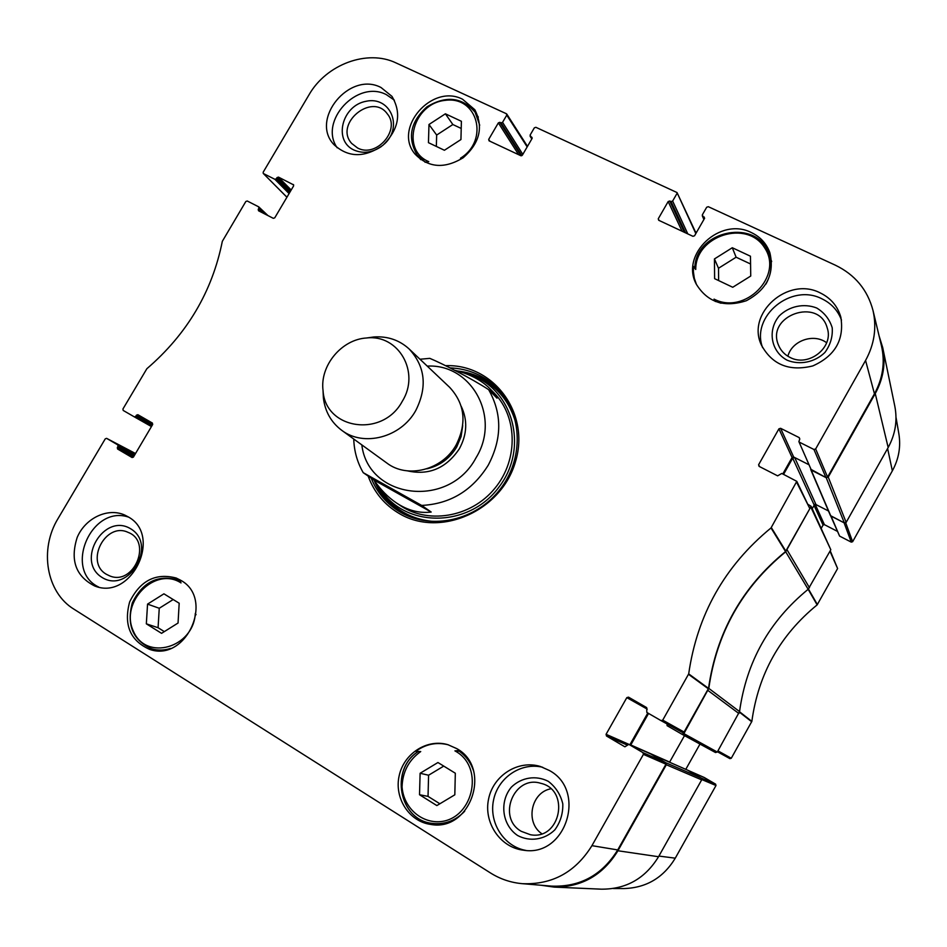 <?xml version="1.0" encoding="UTF-8"?>
<svg xmlns="http://www.w3.org/2000/svg" width="947" height="947" viewBox="0 0 947 947"><rect width="100%" height="100%" fill="white"/><g stroke="black" fill="none" stroke-linecap="round" stroke-linejoin="round"><path stroke-width="1.42" d="M687.759 770.219L701.182 778.032L665.8 762.714L666.333 764.75L617.929 850.761C602.955 875.123 581.671 887.232 554.113 887.102L541.128 885.256M665.8 762.714L650.767 753.99M630.666 745.159L648.565 713.434M667.055 723.958L667.102 725.662L681.887 734.197L715.494 752.534L717.293 752.036L739.548 711.576L708.806 688.386L683.864 733.617L681.887 734.197L715.53 752.545M708.806 688.386C716.69 632.868 742.33 587.329 785.702 551.781L808.158 589.294L830.815 549.734L811.129 506.325L785.702 551.781M808.383 504.585L811.129 506.325M783.56 474.352L792.71 458.159L794.699 457.543L808.75 464.634L793.669 457.034L780.612 428.304L778.919 428.837L792.083 457.519L793.669 457.034M810.715 469.227L826.222 477.702L844.345 522.933L846.156 522.389L888.168 447.517C895.377 434.294 897.59 420.515 894.808 406.18L882.722 347.632C885.812 363.506 883.314 378.824 875.253 393.561L828.246 477.099L826.222 477.702M879.088 335.901L882.722 347.632M695.441 231.707L696.578 232.252M808.158 589.294C769.319 621.054 746.437 661.811 739.548 711.576M554.113 887.102L601.345 889.174C626.133 889.304 645.203 878.496 658.544 856.727L701.68 779.866L701.182 778.032M844.345 522.933L830.46 515.606L810.774 469.665M815.083 504.124L828.483 510.989L816.006 504.597L814.219 505.142L812.23 508.681M684.503 735.63L669.553 762.217M421.675 505.426L431.181 512.043C419.355 513.511 407.743 510.457 396.343 502.881C387.986 497.246 380.505 489.611 373.899 480.011L363.222 472.671L421.675 505.426C450.133 503.993 472.304 490.605 488.19 465.261C502.099 438.887 502.241 413.685 488.628 389.643C471.263 378.303 442.356 363.601 429.82 358.357L419.995 359.244M454.181 370.159C469.25 373.757 481.123 379.901 489.812 388.578L496.997 398.142L488.628 389.643M373.899 480.011L431.181 512.043M402.333 401.208C382.837 438.153 325.093 429.678 323.034 390.448C319.79 365.625 341.607 339.357 366.596 337.984C398.438 334.066 420.539 372.218 402.333 401.208M368.205 337.759L374.006 336.954C387.666 336.078 399.385 340.08 409.151 348.981C425.321 366.548 427.511 387.086 415.745 410.572C400.924 437.526 363.601 447.209 341.654 430.258C331.119 422.291 325.034 411.519 323.389 397.918L323.105 392.07M409.151 348.981L449.647 387.323C464.882 403.86 467.049 423.084 456.134 444.983C442.379 470.091 407.482 478.981 386.802 463.012L341.654 430.258M459.473 750.474L454.915 750.876C486.095 767.271 472.411 822.268 436.958 821.759C418.621 821.286 403.469 806.004 402.061 786.898C402.57 771.841 408.796 760.062 420.728 751.551L418.207 751.563C389.75 769.402 399.113 820.007 432.057 823.345C444.628 824.825 455.495 820.8 464.681 811.248M460.597 751.35L454.915 750.876M696.542 284.68L694.352 278.43L693.405 271.836L693.547 266.45L695.737 269.481C695.382 235.566 747.159 219.065 764.691 247.913C783.702 276.11 744.898 315.28 714.05 299.122L715.305 301.489M425.049 162.268L428.766 161.641C400.427 150.04 413.2 103.377 445.268 100.346C477.513 95.754 489.611 140.298 460.479 158.22L462.692 158.113M196.053 614.71L195.319 613.384C193.46 647.926 146.134 661.373 133.444 631.329C119.44 602.304 155.142 565.915 181.019 582.926L179.776 579.742M417.722 751.835L415.769 751.314C425.83 744.034 436.709 741.868 448.393 744.839M420.728 751.551L415.769 751.314M436.78 824.044L438.319 824.659M456.62 748.556C492.523 767.816 470.576 832.318 430.483 824.387C408.962 821.44 394.023 797.836 399.196 775.64C403.978 753.35 427.346 738.459 447.943 744.709L456.62 748.556M751.433 232.607C760.37 236.88 766.502 243.557 769.84 252.648C774.776 273.636 766.94 289.664 746.343 300.72C724.195 307.834 707.516 302.318 696.305 284.195C679.934 254.341 720.324 216.449 751.433 232.607M462.586 99.257L474.838 109.745C483.621 127.099 479.762 143.08 463.261 157.699C444.498 169.087 428.411 167.868 414.999 154.03C392.816 128.319 431.986 83.206 462.586 99.257M180.699 580.274C214.91 598.622 186.299 662.616 149.567 649.358C130.153 640.622 123.512 624.807 129.644 601.925C140.12 580.641 155.639 572.675 176.189 578.025L180.699 580.274M436.851 805.577L419.521 794.734L420.113 773.273L437.94 762.524L455.318 773.226L454.82 794.805L436.851 805.577M714.618 278.667L714.44 258.945L732.291 247.735L750.462 256.223L750.734 276.039L732.741 287.272L714.618 278.667M444.415 150.265L428.458 142.677L428.979 124.495L445.386 113.806L461.39 121.287L460.94 139.552L444.415 150.265M178.048 623.031L161.558 633.342L146.335 623.824L147.554 604.115L163.926 593.828L179.184 603.227L178.048 623.031M682.491 732.493L661.042 720.631L682.491 732.493L684.077 732.031L708.534 688.398C716.406 632.762 742.081 587.14 785.56 551.545L809.839 508.61L796.794 481.348L771.012 527.941C724.692 565.986 697.252 614.639 688.694 673.885L662.722 720.134L661.042 720.631L646.837 712.44L646.706 707.622L628.5 697.146L626.819 697.631L647.251 709.137M647.807 712.996L629.873 744.768L606.068 734.304L606.506 736.02L627.032 744.969M651.323 754.238L665.54 762.56L642.954 752.64L628.808 744.342L687.924 770.29M642.954 752.64L643.415 754.368L591.934 845.659C575.468 872.175 552.29 884.853 522.389 883.681L551.355 886.108C579.955 887.232 602.067 875.17 617.716 849.933L665.978 764.193L665.54 762.56M696.045 233.199L677.022 192.549L695.82 233.578M874.448 393.81C882.841 378.421 885.196 362.5 881.515 346.046L873.016 310.521C876.863 327.686 874.377 344.329 865.57 360.452L815.663 448.949L813.947 449.482L825.962 477.572L827.583 477.087L874.448 393.81L865.57 360.452M825.962 477.572L811.425 470.221L798.889 441.622L799.706 439.242L799.221 437.621L799.813 439.006M798.889 441.622L811.425 470.221M792.083 457.519L782.79 473.962M461.213 128.449L452.855 124.531L436.662 135.054L436.342 146.43M445.386 113.806L452.855 124.531M428.979 124.495L436.662 135.054M419.521 794.734L428.032 796.38L439.858 803.766M443.741 766.099L428.589 775.226L428.032 796.38M420.113 773.273L428.589 775.226M173.183 599.534L159.25 608.27L158.078 627.719L164.316 631.613M147.554 604.115L159.25 608.27M146.335 623.824L158.078 627.719M714.44 258.945L718.513 268.25L718.631 280.572M750.569 263.988L736.115 257.217L718.513 268.25M732.291 247.735L736.115 257.217M374.219 480.472C379.416 493.079 387.524 503.283 398.557 511.096M379.759 487.752C403.647 528.248 468.706 528.592 499.069 486.947C530.486 446.073 511.368 384.565 465.474 373.532M398.391 504.206C426.363 524.934 470.825 517.926 494.89 488.273C519.299 458.893 517.5 413.981 491.694 390.614M402.38 506.479L404.215 507.971M497.033 396.177L494.322 393.916M522.389 883.681C510.895 882.675 500.265 879.1 490.475 872.956L74.02 609.229C46.214 592.431 39.052 549.296 58.134 518.4L105.247 438.852L106.62 438.354L135.528 453.518L106.62 438.354M102.004 577.421C128.78 594.408 157.9 544.833 130.662 528.781C103.981 512.327 75.204 561.026 102.004 577.421M106.431 574.308C84.496 562.08 105.673 521.418 128.176 532.403C152.656 541.566 133.811 586.146 109.686 575.894L106.431 574.308M139.292 557.191L135.599 565.904M128.555 517.109C91.243 504.431 62.987 570.248 98.772 587.093M517.595 835.503C529.847 842.013 544.549 839.835 554.776 829.927C560.423 822.185 563.086 813.485 562.79 803.825C560.529 794.486 555.7 786.993 548.313 781.346C536.014 775.013 521.489 777.309 511.404 787.111C499.14 801.683 502.028 825.003 517.595 835.503M521.312 831.348C496.619 817.569 514.103 774.717 540.773 783.311C570.579 789.845 560.47 840.687 530.367 834.709L521.312 831.348M550.811 788.804C531.078 792.355 524.946 822.316 541.767 833.703M542.726 767.283C521.252 761.933 498.051 777.463 493.553 800.073C488.699 822.6 503.887 846.594 525.881 850.418M787.123 360.203C799.848 365.364 814.775 362.334 824.896 352.473C830.401 344.933 832.839 336.706 832.224 327.804C829.619 319.328 824.446 312.735 816.716 308.012C803.967 303.016 789.218 306.141 779.251 315.896C767.2 330.207 770.905 351.562 787.123 360.203M790.047 357.421C784.554 354.675 780.695 350.544 778.458 345.039C765.661 315.576 819.06 296.695 827.24 328.017C834.047 347.431 808.572 367.519 790.047 357.421M826.648 342.767C813.793 332.93 791.905 340.6 787.88 356.238M841.492 320.074C837.906 310.498 831.383 303.407 821.937 298.826C791.254 282.774 750.616 316.357 762.607 347.632M384.364 144.027C403.564 126.661 390.069 95.825 366.027 101.293C341.985 105.591 333.119 140.511 353.835 149.981C362.973 153.923 372.171 152.751 381.416 146.477M357.564 147.981L351.704 143.459C333.817 123.974 371.899 92.19 387.287 113.829C401.114 129.786 376.243 158.35 357.564 147.981M394.354 100.157L386.423 94.676C357.339 79.169 318.405 121.204 337.179 147.791M549.319 770.467C587.187 790.532 565.868 857.449 523.525 850.205C500.253 847.636 483.444 822.647 488.581 799.019C493.292 775.297 518.352 759.541 540.5 766.525L549.319 770.467M820.22 292.907C830.779 298.08 837.657 306.165 840.841 317.186C844.428 339.665 835.1 355.906 812.846 365.909C789.265 371.733 772.101 364.749 761.364 344.98C746.106 313.244 788.011 276.05 820.22 292.907M381.025 87.515L391.975 96.381C401.8 113.214 398.782 129.514 382.919 145.282C364.583 157.948 348.283 157.747 334.007 144.678C309.574 119.452 349.585 70.812 381.025 87.515M127.963 516.742C163.05 535.315 131.515 601.215 94.617 585.944C75.748 576.332 69.948 560.151 77.204 537.387C85.348 517.985 107.899 507.355 124.803 515.085L127.963 516.742M449.789 367.862C468.718 368.655 484.757 375.639 497.921 388.826C522.685 414.111 523.88 459.07 499.886 489.575C476.14 520.282 432.021 530.308 401.232 512.682L397.148 510.184C385.275 502.194 376.622 491.517 371.188 478.152M368.134 476.069C374.195 492.511 384.742 505.106 399.788 513.842C440.521 537.801 501.365 510.978 515.405 461.947C530.58 413.223 493.505 363.79 445.54 365.672M759.636 466.658L758.606 464.74L759.08 466.362L777.629 475.844L781.796 473.453L796.794 481.348M758.606 464.74L778.919 428.837M780.612 428.304L799.221 437.621M799.446 442.213L813.947 449.482M704.059 219.219L702.354 214.791L706.687 207.239L708.309 206.695L835.278 265.148C854.975 274.666 867.559 289.794 873.016 310.521M702.804 216.283L704.639 218.165M659.088 220.45L658.26 218.781L658.686 220.26L692.944 236.312L694.565 235.767L704.532 218.39L704.083 216.887M658.26 218.781L668.18 201.545L682.053 231.21M684.326 232.275L669.778 201.001L668.18 201.545M669.778 201.001L671.044 201.593L685.545 232.844M687.794 233.897L672.642 201.048L671.044 201.593M672.642 201.048L676.963 193.543M531.883 138.807L530.107 135.09L534.333 127.845L535.86 127.3L677.022 192.549M530.498 136.51L532.226 137.966M489.883 141.221L488.688 139.41L489.066 140.831L520.826 155.71L522.353 155.178L532.072 138.487L531.693 137.066M488.688 139.41L498.359 122.873L518.636 154.681M521.122 155.793L499.862 122.329L498.359 122.873M499.862 122.329L501.046 122.873L521.833 155.663M522.815 154.397L502.561 122.341L501.046 122.873M502.561 122.341L506.763 115.143L527.171 146.903M286.941 197.213L263.254 173.431L263.171 172.212L309.006 94.818C326.336 64.325 367.412 49.031 396.083 62.952L506.385 113.735L506.763 115.143M263.479 173.585L274.879 179.303L289.084 193.579M289.782 192.383L276.311 178.794L274.879 179.303M276.311 178.794L277.009 177.61L290.469 191.223M291.191 190.016L278.442 177.101L277.009 177.61M278.442 177.101L293.688 184.925M261.076 212.069L258.223 209.37L258.519 210.767L273.328 218.331L274.76 217.822L293.606 185.92L293.298 184.523M258.223 209.37L258.922 208.186L265.326 214.235M152.005 425.629L135.752 416.384L134.332 416.869L123.205 410.442L122.932 408.997L146.856 368.726C187.068 334.149 212.223 291.664 222.332 241.307L245.818 201.51L247.238 201.001L258.614 206.801L258.922 208.186M134.332 416.869L151.449 426.564L134.332 416.869M135.752 416.384L136.463 415.177L152.704 424.445M132.107 457.543L133.456 457.022L152.656 424.516L152.384 423.049L137.883 414.703L136.463 415.177M132.024 457.496L117.582 449.02L133.326 457.2M133.929 456.217L117.31 447.552L117.582 449.02M117.31 447.552L118.032 446.345L134.628 455.034M135.22 454.039L117.759 444.877L118.032 446.345M117.759 444.877L106.656 438.378M624.925 746.792L628.808 744.342M624.641 746.674L606.506 736.02M606.068 734.304L626.819 697.631M704.177 777.463L715.612 784.14L700.958 777.901L688.149 770.432L703.964 777.38M851.258 542.122L839.598 536.097L831.052 516.103L844.108 522.815L851.258 542.122L852.631 541.72L892.346 470.848C898.81 459.023 900.976 446.641 898.845 433.702L896.004 417.272M830.708 515.926L839.598 536.097M837.302 531.303L824.423 524.662L815.237 504.467M814.053 505.426L823.061 525.064L824.423 524.662M823.061 525.064L821.321 528.154M729.924 758.642L717.447 751.776L729.924 758.642L731.273 758.263L751.847 721.389C758.369 673.944 780.127 635.117 817.143 604.884L837.61 568.531L830.223 550.787M699.987 744.07L685.782 769.343M613.325 888.523L623.955 888.558C646.268 887.884 663.374 877.751 675.27 858.171L715.991 785.525L715.612 784.14M809.484 587.744L787.182 550.041M708.096 690.564L738.909 713.529M811.07 507.604L830.815 549.734M658.544 856.727L617.929 850.761M875.253 393.561L888.168 447.517M846.156 522.389L828.246 477.099M717.293 752.036L683.864 733.617M666.333 764.75L701.68 779.866M830.815 515.985L811.165 470.079M816.006 504.597L794.699 457.543M814.219 505.142L792.71 458.159M669.636 762.063L630.761 744.946M427.239 366.11C471.547 363.577 501.164 417.296 476.057 457.721C448.985 509.308 368.134 499.01 361.825 444.889M462.716 425.594L461.094 436.591L456.691 447.02C449.624 458.644 439.668 465.912 426.813 468.824M461.213 406.322C467.771 420.137 467.167 434.259 459.402 448.7C446.286 468.22 429.015 475.619 407.589 470.896M479.715 125.229L475.122 112.267C462.089 97.127 446.025 95.316 426.943 106.845C410.371 121.796 407.139 137.871 417.248 155.095L425.381 162.209M473.464 770.68C470.623 762.217 465.652 755.576 458.549 750.758M180.297 581.079L177.444 579.765C157.474 574.592 142.441 582.287 132.32 602.86C126.389 624.984 132.852 640.29 151.698 648.79C157.841 650.613 164.127 650.494 170.543 648.435M715.174 301.253L721.034 303.229M765.898 284.112C771.367 274.37 772.468 264.497 769.177 254.471C758.204 217.822 695.323 229.872 694.814 268.19C695.264 229.766 758.168 217.715 769.177 254.471L771.675 261.597M374.965 481.538C381.049 495.506 390.626 506.325 403.694 513.996M502.869 394.568C490.842 380.872 475.666 373.011 457.354 370.952M378.137 485.752C390.578 507.864 409.791 519.832 435.786 521.667M516.304 424.694C508.776 396.84 491.292 379.593 463.864 372.952M708.534 688.398L688.694 673.885M688.54 674.347L708.392 688.836M771.012 527.941L785.56 551.545M785.868 551.201L771.32 527.574M684.077 732.031L662.722 720.134M643.415 754.368L665.978 764.193M796.758 482.473L809.839 508.61M827.583 477.087L815.663 448.949M617.716 849.933L591.934 845.659M739.429 712.18L751.729 721.768M751.847 721.389L739.524 711.753M731.273 758.263L717.956 750.864M808.158 589.306L817.143 604.884M817.391 604.588L808.454 589.046M829.974 551.237L837.61 568.531M852.631 541.72L845.73 522.851M701.81 779.559L715.991 785.525M658.923 856.064L675.27 858.171M887.611 448.511L892.346 470.848M650.991 754.049L687.842 770.254M396.343 502.881L400.344 505.568M489.812 388.578L493.967 392.816M363.222 472.671C357.279 462.361 354.119 451.151 353.752 439.029M323.034 390.448L323.389 397.918M366.596 337.984L374.006 336.954M417.248 155.095L420.776 159.652M475.122 112.267L478.318 117.108M418.16 751.527C389.631 769.331 398.995 819.984 432.057 823.345L439.964 824.506M151.698 648.79L157.889 650.672M177.444 579.765L180.214 580.866M651.205 754.179L628.69 744.283M703.893 219.515L702.283 215.762M506.775 114.066L527.491 146.359M531.8 138.972L530.083 136.155M286.917 197.248L263.254 173.431M267.942 215.573L258.815 206.931M688.102 770.396L704.071 777.416"/></g></svg>
